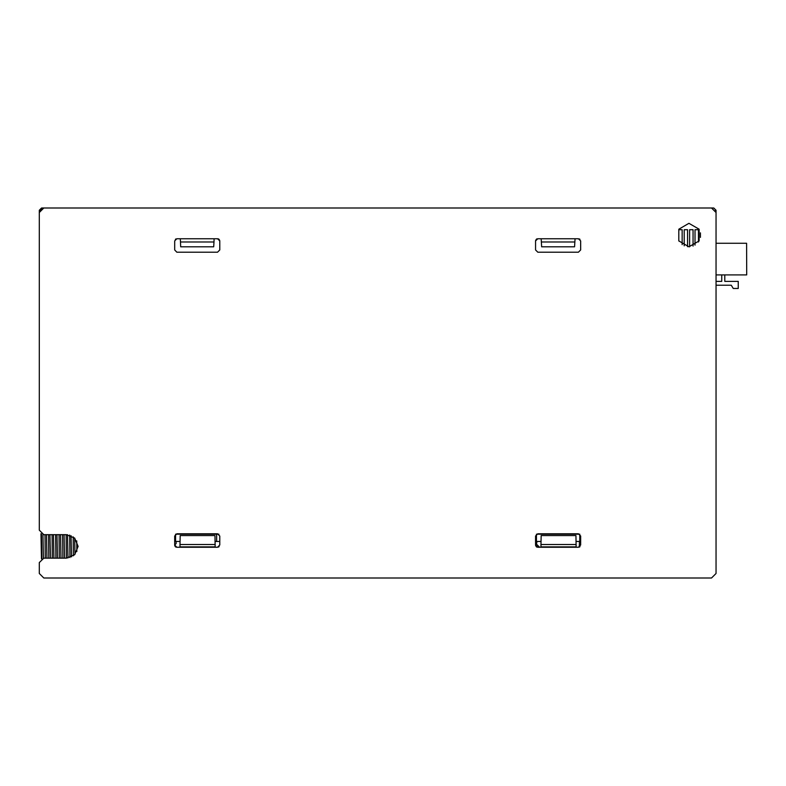 <?xml version="1.0" encoding="UTF-8"?>
<svg xmlns="http://www.w3.org/2000/svg" width="786" height="786" viewBox="0 0 786 786"><rect width="100%" height="100%" fill="white"/><g stroke="black" fill="none" stroke-linecap="round" stroke-linejoin="round"><path stroke-width="1.18" d="M713.767 208.025L716.026 210.284L713.767 208.025L660.446 208.025M716.026 266.68L716.026 210.284L713.698 208.025M688.958 246.824L699.118 240.958L699.118 229.227L688.958 223.362L678.799 229.227L678.799 240.958L688.958 246.824M66.368 558.119L74.66 554.68L78.099 546.388L74.66 538.096L66.368 534.657L43.81 534.657L39.3 530.147L39.3 212.534L43.81 208.025L41.56 208.025L39.3 210.284L39.3 212.534L40.617 209.351L43.81 208.025L711.517 208.025L716.026 212.534L716.026 573.456L711.517 577.975L43.81 577.975L39.3 573.456L39.3 562.629L43.81 558.119L66.368 558.119M716.026 414.654L716.026 437.213M716.026 459.319L716.026 457.619M716.026 456.126L716.026 455.133M219.756 536.013L219.756 545.032L217.506 547.292L176.899 547.292L174.649 545.032L174.649 536.013L176.899 533.753L217.506 533.753L219.756 536.013L219.756 541.436L215.099 541.436M535.571 545.032L535.571 536.013L537.821 533.753L578.427 533.753L580.677 536.013L580.677 545.032L578.427 547.292L537.821 547.292L535.571 545.032L535.747 545.926M174.649 240.958L174.649 249.987L176.899 252.237L217.506 252.237L219.756 249.987L219.756 240.958L217.506 238.708L176.899 238.708L174.649 240.958M578.427 238.708L537.821 238.708L535.571 240.958L535.571 249.987L537.821 252.237L578.427 252.237L580.677 249.987L580.677 240.958L578.427 238.708M179.454 577.975L174.806 577.975M175.298 577.975L176.054 577.975M540.375 577.975L535.728 577.975M536.219 577.975L536.976 577.975M576.659 577.975L580.52 577.975M579.282 577.975L580.029 577.975M536.976 547.125L536.239 546.643M579.478 547.027L579.989 546.663M576.079 544.492L540.955 544.492L541.112 535.561L575.922 535.561L576.128 547.292M540.955 544.492L540.915 546.84L576.118 546.84M76.881 551.585L76.743 540.906M74.631 538.066L74.984 554.346M73.422 555.761L73.167 536.828M71.064 535.639L71.526 556.92M69.934 557.569L69.63 535.119M67.527 534.716L68.038 558.001M66.427 558.119L66.103 534.657M64.01 534.657L64.521 558.119M62.909 558.119L62.595 534.657M60.493 534.657L61.003 558.119M59.392 558.119L59.078 534.657M56.985 534.657L57.496 558.119M55.875 558.119L55.56 534.657M53.468 534.657L53.979 558.119M52.367 558.119L52.043 534.657M49.95 534.657L50.461 558.119M48.85 558.119L48.526 534.657M46.433 534.657L46.944 558.119M45.333 558.119L45.018 534.657M42.916 534.568L43.427 558.139M41.825 558.581L41.491 534.018M41.422 558.807L40.98 533.665M39.3 342.47L39.3 346.528M215.158 544.492L180.043 544.492L180.191 535.561L215 535.561L215.207 547.292M180.043 544.492L179.994 546.84L215.197 546.84M176.054 547.125L175.317 546.643M174.826 545.926L174.649 545.032M218.557 547.027L219.068 546.663M682.189 229.679L678.809 229.679L682.189 229.679L682.189 244.682M678.809 240.978L678.809 229.679M687.603 229.679L684.223 229.679L687.603 229.679L687.603 246.745M684.223 245.831L684.223 229.679M693.016 229.679L689.636 229.679L693.016 229.679L693.016 246.097M689.636 246.804L689.636 229.679M700.464 237.382L700.464 232.803M698.43 229.679L695.05 229.679L698.43 229.679L698.43 242.009M695.05 245.124L695.05 229.679M213.939 242.009L213.684 246.824L180.721 246.824L180.466 242.009L213.939 242.009L214.116 238.708M180.466 242.009L180.289 238.708M218.351 238.875L219.088 239.357M219.579 240.074L219.756 240.958M175.848 238.964L175.337 239.337M575.038 238.708L574.605 246.824L541.642 246.824L541.21 238.708M541.387 242.009L574.861 242.009M579.989 239.337L579.518 238.983M535.571 240.958L535.747 240.074M536.239 239.357L536.976 238.875M579.429 541.436L579.331 547.105M724.8 274.884L724.8 281.427L738.28 281.427L738.28 288.423L733.23 288.423L731.275 285.259L716.026 285.259M716.026 281.427L721.715 281.427L721.715 274.884M746.7 274.884L746.612 243.306L746.7 274.884M716.026 274.884L746.612 274.884M746.612 243.306L716.026 243.306M738.28 288.423L738.3 281.427M724.82 274.884L724.82 281.427M174.649 535.944L174.649 541.436L180.092 541.436M535.571 535.944L535.571 541.436L541.014 541.436M576.02 541.436L580.677 541.436L580.677 535.993M175.543 534.205L175.553 541.436M175.553 534.205L216.602 534.205L216.602 541.436M216.602 534.205L218.862 534.205M579.783 541.436L579.783 534.205L536.465 534.205L536.465 541.436M537.005 541.436L536.494 544.158L539.638 547.292M176.015 541.436L176.192 543.568L176.015 541.436M174.649 545.111L176.192 543.568L174.649 545.111M39.3 243.316L39.3 253.475M715.928 211.591L715.417 210.284"/></g></svg>
